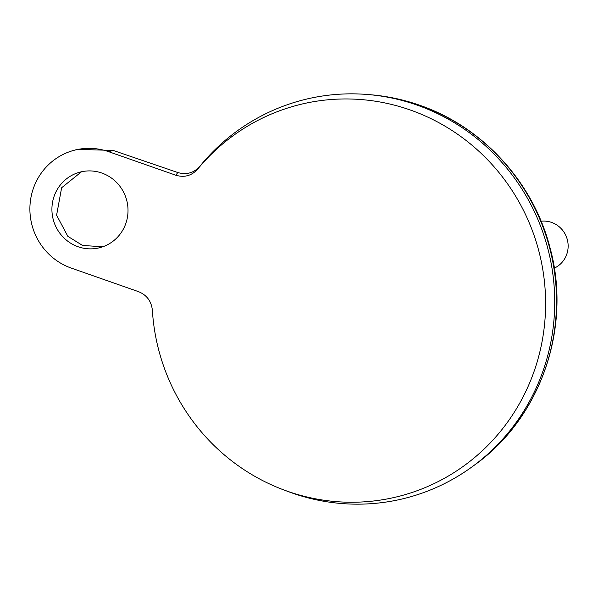 <?xml version="1.0" encoding="UTF-8"?>
<svg xmlns="http://www.w3.org/2000/svg" width="598" height="598" viewBox="0 0 598 598"><rect width="100%" height="100%" fill="white"/><g stroke="black" fill="none" stroke-linecap="round" stroke-linejoin="round"><path stroke-width="0.9" d="M101.802 173.024A39.057 37.966 74.3 0 1 128.009 211.146A39.057 37.966 74.3 0 1 100.539 247.49A39.057 37.966 74.3 0 1 78.129 246.75A39.057 37.966 74.3 0 1 51.921 208.635A39.057 37.966 74.3 0 1 79.399 172.284A39.057 37.966 74.3 0 1 101.802 173.024M81.515 171.761L61.631 187.757L56.601 215.175L67.836 236.337L82.629 245.486L102.886 246.742M554.301 268.151A24.668 23.98 -105.7 0 0 568.1 244.567A24.668 23.98 -105.7 0 0 551.588 222.419A24.668 23.98 -105.7 0 0 541.108 221.23M283.362 489.762A202.057 196.398 -105.7 0 0 287.571 491.294A202.057 196.398 -105.7 0 0 535.845 366.155A202.057 196.398 -105.7 0 0 410.019 109.905A202.057 196.398 -105.7 0 0 197.632 169.182C191.637 175.767 184.348 177.778 175.775 175.207L177.823 172.538L113.149 150.419L77.336 149.373L73.277 150.517A61.676 59.95 74.3 0 0 29.9 207.91A61.676 59.95 74.3 0 0 71.282 268.091L138.4 291.615C146.697 294.934 151.354 301.13 152.363 310.19A202.057 196.398 -105.7 0 0 283.362 489.762L287.9 491.466A205.577 199.822 -105.7 0 0 292.175 493.021A205.577 199.822 -105.7 0 0 544.785 365.707A205.577 199.822 -105.7 0 0 416.761 104.986A205.577 199.822 -105.7 0 0 367.292 94.477A205.577 199.822 -105.7 0 0 298.843 101.092M410.101 496.916A205.577 199.822 -105.7 0 0 471.971 466.903A205.577 199.822 -105.7 0 0 552.313 270.259A205.577 199.822 -105.7 0 0 416.769 104.986A205.577 199.822 -105.7 0 0 199.717 166.461M177.823 172.538C186.479 175.065 193.819 172.986 199.852 166.304L197.632 169.182M73.277 150.517A61.676 59.95 74.3 0 1 108.657 151.683L175.775 175.207M370.02 94.693C386.958 96.076 403.486 99.582 419.594 105.218C482.646 126.783 533.252 182.181 549.973 247.602C572.122 327.412 540.682 418.271 474.184 465.289A204.568 198.842 -105.7 0 0 554.137 269.616A204.568 198.842 -105.7 0 0 419.258 105.151A204.568 198.842 -105.7 0 0 370.02 94.693L367.292 94.477M113.149 150.419L108.657 151.683M474.184 465.289L471.971 466.903"/></g></svg>
